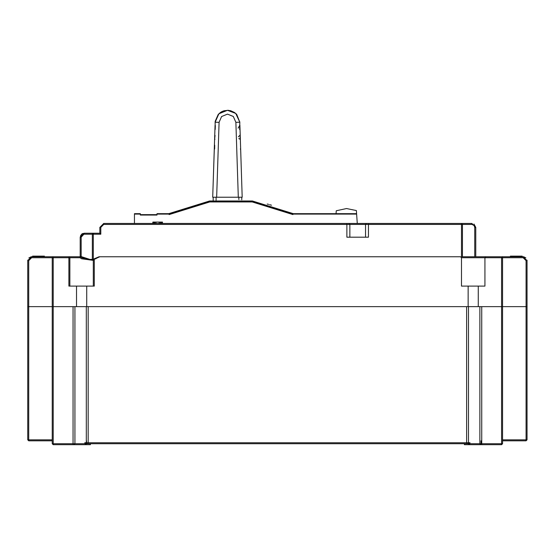 <?xml version="1.0" encoding="UTF-8"?>
<svg xmlns="http://www.w3.org/2000/svg" width="555" height="555" viewBox="0 0 555 555"><rect width="100%" height="100%" fill="white"/><g stroke="black" fill="none" stroke-linecap="round" stroke-linejoin="round"><path stroke-width="0.83" d="M88.453 443.736L86.15 443.736L88.203 443.736L88.203 442.758L469.988 442.758L468.656 443.736L479.874 443.736L479.874 306.672M469.988 442.758L469.294 444.715L468.316 443.736L466.602 443.736L468.656 443.736M27.75 306.672L27.75 260.663L27.75 306.672L27.75 260.663L31.67 256.743L31.67 257.721L28.728 260.663L27.75 260.663L27.75 439.824L28.728 440.802L27.75 439.824L28.728 439.824L28.728 440.802L52.225 440.802L52.225 306.672L53.204 306.672L27.75 306.672L52.225 306.672L52.225 257.721L53.204 256.743L53.204 257.721L52.225 257.721L53.204 256.743L68.91 256.743L69.881 257.721L68.91 257.721L68.91 256.743L80.232 256.743L80.225 237.165L81.432 234.335L84.145 233.246L99.803 233.246L100.781 234.224L83.874 234.224L81.162 237.165L80.232 237.165L84.145 233.246L80.232 237.165L84.145 233.246L83.874 234.224M464.396 443.736L464.396 444.715L501.602 444.715L501.602 443.736L502.58 443.736L501.602 444.715L480.824 444.715L479.874 443.736L481.768 443.736L481.768 444.715M502.504 257.347L502.58 257.721L501.602 257.721L501.602 256.743L523.136 256.743L527.056 260.663L527.056 306.672L527.056 260.663L527.056 306.672L527.056 260.663L527.056 306.672L527.056 260.663L526.078 260.663L523.136 257.721L523.136 256.743L527.056 260.663L527.056 306.672L526.078 306.672L527.056 306.672L527.056 439.824L526.078 440.802L526.078 439.824L527.056 439.824L526.078 440.802L502.58 440.802M502.58 439.824L526.078 439.824L526.078 306.672L501.602 306.672L502.58 306.672L502.58 443.736M474.185 306.672L80.621 306.672M52.225 440.802L52.225 443.736L73.031 443.736L73.031 444.715L85.512 444.715L86.49 443.736M469.294 444.715L480.824 444.715M216.117 200.154L216.117 197.219L213.175 197.219L213.175 200.487L213.175 197.219M241.765 199.779L241.765 197.219L238.83 197.219L238.83 199.585M500.818 256.743L474.733 256.743L475.753 256.743L475.753 227.377L474.733 227.377L474.733 256.743L461.489 256.743L461.489 224.435L103.716 224.435L100.781 227.377L99.803 227.377L103.716 223.457L348.873 223.457L346.91 223.457L346.91 237.165L368.444 237.165L368.444 223.457L348.873 223.457L461.489 223.457L462.468 224.435L461.489 224.435L461.489 223.457L471.84 223.457L475.753 227.377L471.882 223.457M484.758 256.743L489.364 256.743M70.041 256.743L80.232 256.743L80.815 257.138L80.815 256.667M86.691 306.672L86.691 286.116L68.91 286.116L68.91 257.721L53.204 257.721L53.204 306.672L86.302 306.672L86.302 442.758L88.203 442.758L88.203 306.672L466.602 306.672L466.602 443.736L88.203 443.736M467.553 443.736L468.496 442.758L468.496 306.672L501.602 306.672L501.602 257.721L461.462 257.721L460.483 256.743L99.796 256.743L94.288 259.324L89.515 259.872L84.735 259.025L80.239 256.743L90.014 259.879L94.079 259.379L93.309 260.337L81.599 258.741L80.052 257.721L69.881 257.721L69.881 286.116M485.896 256.743L484.959 257.721L484.959 286.116L461.462 286.116L461.462 257.721M366.453 223.457L357.274 223.457L356.587 213.668L293.304 213.668L252.407 200.986L209.589 200.986L168.692 213.668L209.589 200.986L252.407 200.986L293.304 213.668L293.213 214.057L252.379 201.375L209.617 201.375L168.782 214.057L168.692 213.668L156.982 213.668L156.982 215.035L140.339 215.035L140.339 213.668L134.463 213.668L134.463 223.457M80.232 237.165L80.232 256.257L80.225 237.165L80.232 256.257L90.014 259.483L92.324 259.324L92.324 234.224L93.302 233.246L84.145 233.246M73.031 444.715L53.204 444.715L53.204 306.672L73.031 306.672L73.031 443.736L86.15 443.736L84.811 442.758L86.302 442.758L87.253 443.736M365.509 224.435L365.509 237.165L365.509 224.435L366.487 223.457M474.733 227.377L474.192 225.614L472.021 224.435L462.468 224.435L462.468 256.743M216.658 197.219L212.738 197.219L216.658 197.219L219.052 122.294L221.605 116.515L227.467 114.143L233.322 116.501L235.889 122.294L238.289 197.219L242.202 197.219L216.658 197.219L238.289 197.219M169.115 214.549L209.734 201.951L252.261 201.951L292.874 214.549M228.75 110.348L234.647 112.582L236.77 114.51L239.809 122.225L235.722 113.449L227.474 110.285L218.885 113.761L215.139 122.225L215.236 129.454L215.354 125.596M52.225 443.736L53.204 444.715L52.225 443.736L52.225 306.672M481.768 306.672L501.602 306.672L501.602 443.736L481.768 443.736L481.768 306.672M73.766 444.715L90.409 444.715L90.409 443.736M86.49 440.802L86.49 442.758M219.052 122.294L215.139 122.225L215.208 121.247L218.171 114.51L222.173 111.479L227.474 110.285L230.693 110.709L234.439 112.436L236.548 114.261M218.171 114.51L220.168 112.672M228.431 110.32L224.296 110.695M220.529 112.422L221.868 111.631M222.125 111.499L223.949 110.792M215.042 125.194L212.738 197.219L214.272 149.406L214.729 145.174L214.667 149.024M215.042 135.385L214.584 139.617L215.042 135.385M239.656 129.447L239.809 122.225L235.889 122.294M240.676 149.434L242.202 197.219L239.899 125.194L238.116 128.136M238.803 138.577L240.024 139.243L240.211 134.99L238.393 136.801M240.024 139.243L240.364 139.617M53.003 256.764L31.67 256.743L27.757 260.475M475.802 256.743L475.802 227.377L475.802 256.743L476.474 256.743M501.602 256.743L502.58 257.721L523.136 257.721L526.078 260.663L526.078 306.672L502.58 306.672L502.58 257.721L501.852 256.778M501.977 256.819L502.289 257.027M478.299 286.116L478.299 306.672M468.115 306.672L468.115 286.116M86.691 286.116L94.288 286.116L94.288 259.324M76.507 306.672L76.507 286.116M52.815 256.826L52.454 257.097M84.145 258.401L84.145 258.817M95.89 258.401L95.89 258.817M80.052 257.721L80.239 256.743M82.084 257.895L80.621 257.014M336.025 213.668L336.233 210.733L346.521 208.576L356.365 210.539L356.587 213.668M140.339 214.646L156.982 214.646M269.57 204.677L270.951 205.073M270.049 204.809L269.605 204.684M268.565 204.4L267.212 204.039M267.219 204.039L268.592 204.406M269.695 204.712L271.527 205.239M32.585 256.743L32.585 256.16L44.393 256.16L44.393 256.743M510.413 256.743L510.413 256.16L522.158 256.16L522.158 256.743M510.406 256.16L510.406 256.743L510.413 256.16M93.302 259.15L99.102 256.743L93.302 259.15L93.302 233.246L99.803 233.246L97.846 233.246L99.803 233.246L97.846 233.246L99.803 233.246L97.846 233.246L99.803 233.246L99.803 227.377L103.716 223.457L103.716 224.435M81.835 234.002L80.454 235.854M82.938 233.44L81.939 233.926M162.462 223.457L162.462 222.09L156.024 222.09L156.024 223.457M159.139 222.09L159.139 223.457M156.024 222.09L154.984 222.09L154.984 223.457M154.984 222.09L154.151 222.09L154.151 223.457M154.151 222.09L153.319 222.09L153.319 223.457M153.319 222.09L152.903 222.09L152.903 223.457M152.903 222.09L152.694 223.457M162.254 222.09L162.254 223.457M161.838 222.09L161.838 223.457M161.012 222.09L161.012 223.457M160.18 222.09L160.18 223.457M348.866 223.457L349.851 224.435L349.844 237.165L349.851 224.435M99.102 256.743L99.796 256.743M85.054 258.72L86.171 259.032M88.98 259.456L91.207 259.442M527.056 394.001L527.056 391.067M84.811 442.758L85.512 444.715M52.225 257.721L31.67 257.721L28.728 260.663L28.728 439.824L52.225 439.824M73.981 444.715L74.932 443.736L74.932 306.672M481.039 443.736L481.039 440.802M214.584 139.617L214.979 139.236M239.899 125.194L239.573 125.596M240.676 149.406L240.294 149.024M93.309 286.116L93.309 260.337M99.22 257.138L99.22 256.743M140.339 214.057L134.463 214.057M168.782 214.057L156.982 214.057M356.615 214.057L293.213 214.057M472.021 224.435L471.84 223.457M100.781 227.377L100.781 234.224M81.162 237.165L81.162 256.896M239.795 122.017L239.774 121.67M27.75 260.656L27.778 260.184M28.867 257.922L31.198 256.771M527.056 260.656L527.028 260.191L527.056 260.656M525.849 257.839L523.629 256.778M523.622 256.778L525.876 257.86M99.803 233.246L99.803 227.377L103.716 223.457M475.802 227.377L473.935 224.04"/></g></svg>

